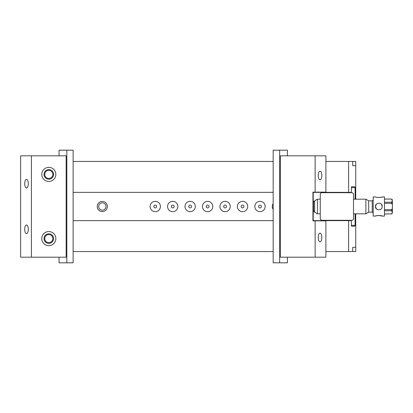 <?xml version="1.0" encoding="UTF-8"?>
<svg xmlns="http://www.w3.org/2000/svg" width="413" height="413" viewBox="0 0 413 413"><rect width="100%" height="100%" fill="white"/><g stroke="black" fill="none" stroke-linecap="round" stroke-linejoin="round"><path stroke-width="0.62" d="M31.409 257.185L31.409 155.815L66.157 155.815L66.157 257.185L20.65 257.185L20.65 155.815L31.409 155.815M48.811 231.564A7.042 7.042 0 0 0 42.715 242.121A7.042 7.042 0 0 0 54.903 242.121A7.042 7.042 0 0 0 48.811 231.564M48.811 181.436A7.042 7.042 0 0 1 42.715 170.879A7.042 7.042 0 0 1 54.903 170.879A7.042 7.042 0 0 1 48.811 181.436M48.811 179.185A4.786 4.786 0 0 1 44.666 172.004A4.786 4.786 0 0 1 52.957 172.004A4.786 4.786 0 0 1 48.811 179.185M24.703 183.692C24.811 186.335 25.415 187.791 26.509 188.054C27.604 187.791 28.208 186.335 28.316 183.692C28.208 181.044 27.604 179.588 26.509 179.325C25.415 179.588 24.811 181.044 24.703 183.692M48.811 233.815A4.786 4.786 0 0 0 44.666 240.996A4.786 4.786 0 0 0 52.957 240.996A4.786 4.786 0 0 0 48.811 233.815M24.703 229.308C24.811 231.956 25.415 233.412 26.509 233.675C27.604 233.412 28.208 231.956 28.316 229.308C28.208 226.665 27.604 225.209 26.509 224.946C25.415 225.209 24.811 226.665 24.703 229.308M353.492 193.826L353.492 219.174L352.366 220.299L321.391 220.299L320.261 219.174L320.261 193.826L321.391 192.701L352.366 192.701L353.492 193.826M312.94 213.542L313.224 213.542L313.224 220.299L312.94 220.299M313.224 213.542L313.224 211.146M313.224 201.854L313.224 199.458L312.94 199.458M313.224 220.635L313.224 220.299M312.94 192.701L313.224 192.365M313.224 192.701L313.224 199.458M377.121 209.412L376.444 208.885L375.453 206.5C375.252 210.862 382.417 210.852 382.211 206.5C382.417 202.143 375.252 202.138 375.453 206.5L376.444 204.115M384.467 202.231L391.648 202.231L392.35 200.646L391.648 199.066L384.467 199.066M384.467 209.665L391.648 209.665C392.335 208.808 392.567 207.749 392.35 206.5C392.567 205.246 392.335 204.192 391.648 203.335L384.467 203.335M392.35 201.079L392.35 205.638M392.35 207.367L392.35 212.349L391.648 210.769L384.467 210.769M384.467 213.934L391.648 213.934L392.35 212.354M317.447 213.82L314.629 212.194L314.629 200.806L317.447 199.18L317.447 213.82L320.261 213.82M365.882 199.18L368.695 200.806L368.695 212.194L365.882 213.82L365.882 199.18L353.492 199.18M375.453 216.076L373.202 216.076L373.202 196.924L375.453 196.924C375.252 197.59 382.417 197.59 382.211 196.924L384.467 196.924L384.467 216.076L382.211 216.076C382.417 215.41 375.252 215.41 375.453 216.076L376.393 215.787M382.211 196.924L381.225 197.228M378.835 197.543L376.439 197.228M376.604 215.731L378.339 215.472M378.835 215.457L382.211 216.076M381.431 204.342L382.211 206.5M273.169 262.818L273.169 150.182L279.642 150.182L279.642 262.818L287.417 262.818L287.417 257.185L287.417 262.818L273.169 262.818L273.169 150.182L279.642 150.182L279.642 262.818L273.169 262.818M287.417 155.815L287.417 150.182L279.642 150.182L287.417 150.182L287.417 155.815M315.134 257.185L325.893 257.185L325.893 220.862L315.134 220.862L315.134 257.185L280.391 257.185L280.391 155.815L315.134 155.815L315.134 192.138L312.94 192.138L312.94 220.862L315.134 220.862M315.134 192.138L325.893 192.138L325.893 155.815L315.134 155.815M318.227 175.525C318.335 172.877 318.939 171.426 320.034 171.163C321.128 171.426 321.732 172.877 321.841 175.525C321.732 178.173 321.128 179.624 320.034 179.887C318.939 179.624 318.335 178.173 318.227 175.525M318.227 237.475C318.335 234.827 318.939 233.376 320.034 233.113C321.128 233.376 321.732 234.827 321.841 237.475C321.732 240.123 321.128 241.574 320.034 241.837C318.939 241.574 318.335 240.123 318.227 237.475M330.601 192.365L329.982 192.701M324.055 192.701L323.436 192.365M323.436 220.635L324.055 220.299M329.982 220.299L330.601 220.635M312.94 192.365L348.624 192.365L348.624 161.447L355.743 161.447L355.743 199.18M355.743 213.82L355.743 247.33L352.728 247.33L352.728 251.553L325.893 251.553M273.169 251.553L73.122 251.553M52.859 174.4A4.047 4.047 0 0 1 46.783 177.905A4.047 4.047 0 0 1 46.783 170.894A4.047 4.047 0 0 1 52.859 174.4M73.122 192.365L273.22 192.365M73.122 161.447L273.169 161.447M325.893 161.447L348.624 161.447M52.859 238.6A4.047 4.047 0 0 0 46.783 235.095A4.047 4.047 0 0 0 46.783 242.106A4.047 4.047 0 0 0 52.859 238.6M348.624 251.553L348.624 220.635L351.277 220.635L351.52 226.21L354.798 226.21L355.097 225.369L355.097 213.82M73.122 220.635L273.22 220.635M312.94 220.635L348.624 220.635M352.728 251.553L355.743 251.553L355.743 247.33L352.728 247.33M355.097 199.18L355.097 187.631L354.798 186.79L351.52 186.79L351.277 192.365L348.624 192.365M150.089 206.5A5.162 5.162 0 0 1 155.252 201.338A5.162 5.162 0 0 1 160.414 206.5A5.162 5.162 0 0 1 155.252 211.662A5.162 5.162 0 0 1 150.089 206.5M167.549 206.5A5.162 5.162 0 0 1 172.711 201.338A5.162 5.162 0 0 1 177.869 206.5A5.162 5.162 0 0 1 172.711 211.662A5.162 5.162 0 0 1 167.549 206.5M185.009 206.5A5.162 5.162 0 0 1 190.166 201.338A5.162 5.162 0 0 1 195.328 206.5A5.162 5.162 0 0 1 190.166 211.662A5.162 5.162 0 0 1 185.009 206.5M202.463 206.5A5.162 5.162 0 0 1 207.625 201.338A5.162 5.162 0 0 1 212.788 206.5A5.162 5.162 0 0 1 207.625 211.662A5.162 5.162 0 0 1 202.463 206.5M219.922 206.5A5.162 5.162 0 0 1 225.085 201.338A5.162 5.162 0 0 1 230.248 206.5A5.162 5.162 0 0 1 225.085 211.662A5.162 5.162 0 0 1 219.922 206.5M237.382 206.5A5.162 5.162 0 0 1 242.545 201.338A5.162 5.162 0 0 1 247.707 206.5A5.162 5.162 0 0 1 242.545 211.662A5.162 5.162 0 0 1 237.382 206.5M254.842 206.5A5.162 5.162 0 0 1 260.004 201.338A5.162 5.162 0 0 1 265.161 206.5A5.162 5.162 0 0 1 260.004 211.662A5.162 5.162 0 0 1 254.842 206.5M273.22 209.448A5.162 5.162 0 0 1 273.22 203.552M313.224 201.41A5.162 5.162 0 0 1 314.21 201.673M314.21 211.327A5.162 5.162 0 0 1 313.224 211.59M97.241 206.5A5.07 5.07 0 0 1 104.845 202.112A5.07 5.07 0 0 1 104.845 210.888A5.07 5.07 0 0 1 97.241 206.5M352.728 161.447L352.728 165.67L355.743 165.67L352.728 165.67M98.65 206.5A3.66 3.66 0 0 1 104.143 203.33A3.66 3.66 0 0 1 104.143 209.67A3.66 3.66 0 0 1 98.65 206.5M261.408 206.5A1.409 1.409 0 0 1 260.004 207.909A1.409 1.409 0 0 1 258.595 206.5A1.409 1.409 0 0 1 260.004 205.091A1.409 1.409 0 0 1 261.408 206.5M243.954 206.5A1.409 1.409 0 0 1 242.545 207.909A1.409 1.409 0 0 1 241.135 206.5A1.409 1.409 0 0 1 242.545 205.091A1.409 1.409 0 0 1 243.954 206.5M226.494 206.5A1.409 1.409 0 0 1 225.085 207.909A1.409 1.409 0 0 1 223.676 206.5A1.409 1.409 0 0 1 225.085 205.091A1.409 1.409 0 0 1 226.494 206.5M209.035 206.5A1.409 1.409 0 0 1 207.625 207.909A1.409 1.409 0 0 1 206.216 206.5A1.409 1.409 0 0 1 207.625 205.091A1.409 1.409 0 0 1 209.035 206.5M191.575 206.5A1.409 1.409 0 0 1 190.166 207.909A1.409 1.409 0 0 1 188.762 206.5A1.409 1.409 0 0 1 190.166 205.091A1.409 1.409 0 0 1 191.575 206.5M174.116 206.5A1.409 1.409 0 0 1 172.711 207.909A1.409 1.409 0 0 1 171.302 206.5A1.409 1.409 0 0 1 172.711 205.091A1.409 1.409 0 0 1 174.116 206.5M156.656 206.5A1.409 1.409 0 0 1 155.252 207.909A1.409 1.409 0 0 1 153.843 206.5A1.409 1.409 0 0 1 155.252 205.091A1.409 1.409 0 0 1 156.656 206.5M66.834 262.818L66.834 150.182L59.038 150.182L59.038 155.815L59.038 150.182L73.122 150.182L73.122 262.818L66.834 262.818L66.834 150.182L73.122 150.182L73.122 262.818L59.038 262.818L66.834 262.818M59.038 257.185L59.038 262.818L59.038 257.185M391.648 203.335L391.648 202.231M391.648 199.066L392.35 199.742M384.467 213.96L391.648 213.934M391.648 210.769L391.648 209.665M312.94 211.146L313.648 211.146L313.648 201.854L312.94 201.854M368.695 212.132L372.216 212.132L372.216 200.868L373.202 199.882M355.097 187.631L351.277 187.631M351.215 225.369L355.097 225.369M384.467 199.04L391.648 199.04M391.648 213.96L392.35 213.258M320.261 199.18L317.447 199.18M365.882 213.82L353.492 213.82M368.695 200.868L372.216 200.868M372.216 212.132L373.202 213.118M313.648 211.146L314.629 212.132M313.648 201.854L314.629 200.868M331.525 220.635L331.525 220.299M331.525 192.701L331.525 192.365M322.517 220.635L322.517 220.299M322.517 192.701L322.517 192.365"/></g></svg>
